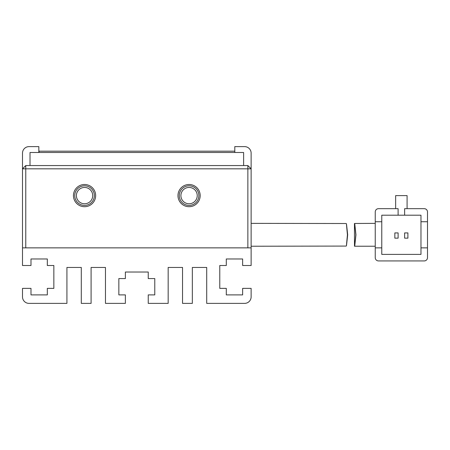 <?xml version="1.0" encoding="UTF-8"?>
<svg xmlns="http://www.w3.org/2000/svg" width="450" height="450" viewBox="0 0 450 450"><rect width="100%" height="100%" fill="white"/><g stroke="black" fill="none" stroke-linecap="round" stroke-linejoin="round"><path stroke-width="0.67" d="M200.177 195.604A11.104 11.104 0 0 1 189.073 206.708A11.104 11.104 0 0 1 177.969 195.604A11.104 11.104 0 0 1 189.073 184.5A11.104 11.104 0 0 1 200.177 195.604M179.274 195.604A9.799 9.799 0 0 0 189.073 205.403A9.799 9.799 0 0 0 198.872 195.604A9.799 9.799 0 0 0 189.073 185.805A9.799 9.799 0 0 0 179.274 195.604M95.659 195.604A11.104 11.104 0 0 1 84.555 206.708A11.104 11.104 0 0 1 73.451 195.604A11.104 11.104 0 0 1 84.555 184.5A11.104 11.104 0 0 1 95.659 195.604M74.756 195.604A9.799 9.799 0 0 0 84.555 205.403A9.799 9.799 0 0 0 94.354 195.604A9.799 9.799 0 0 0 84.555 185.805A9.799 9.799 0 0 0 74.756 195.604M180.906 195.604A8.168 8.168 0 0 0 189.073 203.771A8.168 8.168 0 0 0 197.241 195.604A8.168 8.168 0 0 0 189.073 187.442A8.168 8.168 0 0 0 180.906 195.604M76.393 195.604A8.168 8.168 0 0 0 84.555 203.771A8.168 8.168 0 0 0 92.722 195.604A8.168 8.168 0 0 0 84.555 187.442A8.168 8.168 0 0 0 76.393 195.604M247.866 168.823L25.768 168.823L25.768 247.866L247.866 247.866L247.866 165.555L25.768 165.555L25.768 168.823L22.5 168.823L22.5 247.866L251.128 247.866L251.128 168.823L247.866 168.823M25.768 165.555L22.5 168.823L22.5 153.146A6.531 6.531 0 0 1 29.031 146.616L38.829 146.616L38.829 152.494M234.799 152.494L234.799 146.616L244.597 146.616A6.531 6.531 0 0 1 251.128 153.146L251.128 168.823L247.866 165.555M30.009 165.555L30.009 152.494L243.619 152.494L243.619 165.555M347.439 234.799C346.011 220.05 346.095 220.05 347.681 234.799C346.095 249.547 346.011 249.547 347.439 234.799C346.011 220.05 346.095 220.05 347.681 234.799C346.095 249.547 346.011 249.547 347.439 234.799M346.151 223.515L251.128 223.369M251.128 246.229L346.146 246.083M375.244 223.369L354.465 223.481L354.493 246.229L375.244 246.229M355.944 234.799C354.386 220.05 354.341 220.05 355.804 234.799C354.341 249.547 354.386 249.547 355.944 234.799M375.244 257.659A3.268 3.268 0 0 0 378.506 260.927L424.232 260.927A3.268 3.268 0 0 0 427.5 257.659L427.5 247.866L420.969 247.866L420.969 254.396L381.774 254.396L381.774 247.866L375.244 247.866L375.244 257.659L375.244 211.933A3.268 3.268 0 0 1 378.506 208.671L398.104 208.671L398.104 215.201L381.774 215.201L381.774 221.732L375.244 221.732M427.5 211.933A3.268 3.268 0 0 0 424.232 208.671L404.634 208.671L404.634 215.201L420.969 215.201L420.969 221.732L427.5 221.732L427.5 211.933L427.5 247.866M407.087 208.671L407.087 195.604L395.657 195.604L395.657 208.671L378.506 208.671M378.506 260.927L424.232 260.927M381.774 221.732L381.774 247.866M420.969 247.866L420.969 221.732M398.104 215.201L404.634 215.201M407.902 238.151L407.902 232.926L404.634 232.926L404.634 238.151L407.902 238.151M398.104 238.151L398.104 232.926L394.841 232.926L394.841 238.151L398.104 238.151M234.799 151.183L39.077 151.183L39.077 152.494M251.128 247.866L251.128 265.5L242.634 265.5L242.634 258.969L226.305 258.969L226.305 265.5L219.774 265.5L219.774 288.366L226.305 288.366L226.305 294.896L242.634 294.896L242.634 288.366L251.128 288.366L251.128 296.854A6.531 6.531 0 0 1 244.597 303.384L206.708 303.384L206.708 267.457L192.341 267.457L192.341 303.384L182.542 303.384L182.542 267.457L168.171 267.457L168.171 303.384L148.247 303.384L148.247 294.896L154.778 294.896L154.778 278.567L148.247 278.567L148.247 272.031L125.381 272.031L125.381 278.567L118.851 278.567L118.851 294.896L125.381 294.896L125.381 303.384L105.457 303.384L105.457 267.457L91.091 267.457L91.091 303.384L81.293 303.384L81.293 267.457L66.921 267.457L66.921 303.384L29.031 303.384A6.531 6.531 0 0 1 22.5 296.854L22.5 288.366L30.994 288.366L30.994 294.896L47.323 294.896L47.323 288.366L53.854 288.366L53.854 265.5L47.323 265.5L47.323 258.969L30.994 258.969L30.994 265.5L22.5 265.5L22.5 247.866"/></g></svg>
